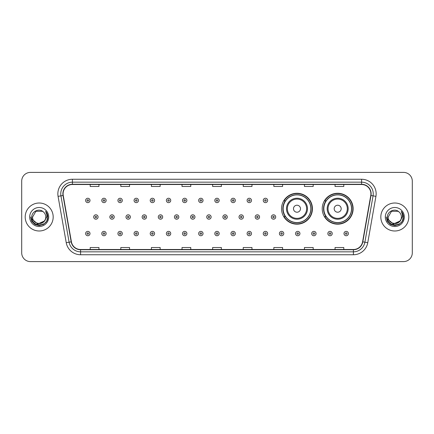 <?xml version="1.0" encoding="UTF-8"?>
<svg xmlns="http://www.w3.org/2000/svg" width="434" height="434" viewBox="0 0 434 434"><rect width="100%" height="100%" fill="white"/><g stroke="black" fill="none" stroke-linecap="round" stroke-linejoin="round"><path stroke-width="0.65" d="M322.229 208.721A15.45 15.45 0 0 0 337.679 224.172A15.45 15.45 0 0 0 353.13 208.721A15.45 15.45 0 0 0 337.679 193.271A15.45 15.45 0 0 0 322.229 208.721M281.536 208.721A15.45 15.45 0 0 0 296.986 224.172A15.45 15.45 0 0 0 312.437 208.721A15.45 15.45 0 0 0 296.986 193.271A15.45 15.45 0 0 0 281.536 208.721M285.241 216.593A14.138 14.138 0 0 1 285.241 200.85M325.934 216.593A14.138 14.138 0 0 1 325.934 200.85M21.7 181.146L21.7 252.854A8.745 8.745 0 0 0 30.445 261.599L403.555 261.599A8.745 8.745 0 0 0 412.3 252.854L412.3 181.146A8.745 8.745 0 0 0 403.555 172.401L30.445 172.401A8.745 8.745 0 0 0 21.7 181.146L21.7 252.854M25.199 217A13.991 13.991 0 0 0 39.19 230.991A13.991 13.991 0 0 0 53.181 217A13.991 13.991 0 0 0 39.19 203.009A13.991 13.991 0 0 0 25.199 217A13.991 13.991 0 0 0 39.19 230.991A13.991 13.991 0 0 0 53.181 217A13.991 13.991 0 0 0 39.19 203.009A13.991 13.991 0 0 0 25.199 217M380.819 217A13.991 13.991 0 0 0 394.81 230.991A13.991 13.991 0 0 0 408.801 217A13.991 13.991 0 0 0 394.81 203.009A13.991 13.991 0 0 0 380.819 217A13.991 13.991 0 0 0 394.81 230.991A13.991 13.991 0 0 0 408.801 217A13.991 13.991 0 0 0 394.81 203.009A13.991 13.991 0 0 0 380.819 217M63.093 193.824A9.326 9.326 0 0 1 72.418 184.499L361.582 184.499A9.326 9.326 0 0 1 370.766 195.446L362.596 241.792A9.326 9.326 0 0 1 353.406 249.501L80.594 249.501A9.326 9.326 0 0 1 71.404 241.792L63.234 195.446A9.326 9.326 0 0 1 63.093 193.824M62.859 193.824A9.559 9.559 0 0 0 63.006 195.484L71.176 241.836A9.559 9.559 0 0 0 80.594 249.734L353.406 249.734A9.559 9.559 0 0 0 362.824 241.836L370.994 195.484A9.559 9.559 0 0 0 361.582 184.266L72.418 184.266A9.559 9.559 0 0 0 62.859 193.824M58.069 196.358A14.577 14.577 0 0 1 72.418 179.253L361.582 179.253A14.577 14.577 0 0 1 375.931 196.358L367.761 242.704A14.577 14.577 0 0 1 353.406 254.747L80.594 254.747A14.577 14.577 0 0 1 66.239 242.704L58.069 196.358L60.939 195.853A11.658 11.658 0 0 1 72.418 182.166L361.582 182.166A11.658 11.658 0 0 1 373.061 195.853L364.891 242.199A11.658 11.658 0 0 1 353.406 251.834L80.594 251.834A11.658 11.658 0 0 1 69.109 242.199L60.939 195.853A11.658 11.658 0 0 1 60.76 193.824M403.555 172.401L30.445 172.401M30.445 261.599L403.555 261.599M412.3 252.854L412.3 181.146M212.627 184.499L212.627 186.474L221.373 186.474L221.373 184.499M182.02 184.499L182.02 186.474L190.765 186.474L190.765 184.499M151.412 184.499L151.412 186.474L160.157 186.474L160.157 184.499M120.809 184.499L120.809 186.474L129.554 186.474L129.554 184.499M90.201 184.499L90.201 186.474L98.947 186.474L98.947 184.499M243.235 184.499L243.235 186.474L251.98 186.474L251.98 184.499M273.843 184.499L273.843 186.474L282.588 186.474L282.588 184.499M304.446 184.499L304.446 186.474L313.191 186.474L313.191 184.499M335.053 184.499L335.053 186.474L343.799 186.474L343.799 184.499M221.373 249.501L221.373 247.526L212.627 247.526L212.627 249.501M190.765 249.501L190.765 247.526L182.02 247.526L182.02 249.501M160.157 249.501L160.157 247.526L151.412 247.526L151.412 249.501M129.554 249.501L129.554 247.526L120.809 247.526L120.809 249.501M98.947 249.501L98.947 247.526L90.201 247.526L90.201 249.501M251.98 249.501L251.98 247.526L243.235 247.526L243.235 249.501M282.588 249.501L282.588 247.526L273.843 247.526L273.843 249.501M313.191 249.501L313.191 247.526L304.446 247.526L304.446 249.501M343.799 249.501L343.799 247.526L335.053 247.526L335.053 249.501M44.241 221.232C40.742 225.962 32.257 222.935 32.599 217C32.197 225.501 46.183 225.501 45.782 217C46.183 225.501 32.197 225.501 32.599 217L35.897 211.293L42.483 211.293L43.508 212.02C39.461 207.783 31.677 211.277 31.753 217C31.009 227.172 47.501 227.438 47.767 217.494L47.783 217C47.756 214.841 47.04 212.942 45.624 211.304C46.698 213.072 47.078 214.971 46.764 217L44.241 221.232A6.591 6.591 0 0 0 45.782 217C46.183 225.501 32.197 225.501 32.599 217L35.897 211.293M45.782 217A6.591 6.591 0 0 0 43.508 212.02M44.659 220.879L37.785 223.998L31.953 219.137M29.686 217A9.505 9.505 0 0 0 39.19 226.505A9.505 9.505 0 0 0 48.695 217A9.505 9.505 0 0 0 39.19 207.495A9.505 9.505 0 0 0 29.686 217M45.624 211.304L47.778 217.25L47.377 214.396L47.778 217.25L47.377 214.396L47.778 217.25L45.689 211.38L47.778 217.25L45.689 211.38L47.783 217L46.633 221.297L43.487 224.443L39.19 225.593L34.894 224.443L31.747 221.297L30.597 217M45.689 211.38L47.778 217.255M300.485 208.721A3.499 3.499 0 0 0 296.986 205.222A3.499 3.499 0 0 0 293.487 208.721A3.499 3.499 0 0 0 296.986 212.221A3.499 3.499 0 0 0 300.485 208.721M307.478 208.721A10.492 10.492 0 0 0 296.986 198.229A10.492 10.492 0 0 0 286.494 208.721A10.492 10.492 0 0 0 296.986 219.213A10.492 10.492 0 0 0 307.478 208.721A10.492 10.492 0 0 1 296.986 219.213A10.492 10.492 0 0 1 286.494 208.721M310.831 208.721A13.845 13.845 0 0 0 296.986 194.877A13.845 13.845 0 0 0 283.142 208.721A13.845 13.845 0 0 0 296.986 222.566A13.845 13.845 0 0 0 310.831 208.721M312.144 208.721A15.157 15.157 0 0 1 284.031 216.593L285.436 216.593A13.975 13.975 0 0 0 310.961 208.754A13.975 13.975 0 0 0 285.436 200.85L284.031 200.85A15.157 15.157 0 0 1 312.144 208.721M341.178 208.721A3.499 3.499 0 0 0 337.679 205.222A3.499 3.499 0 0 0 334.18 208.721A3.499 3.499 0 0 0 337.679 212.221A3.499 3.499 0 0 0 341.178 208.721M348.171 208.721A10.492 10.492 0 0 0 337.679 198.229A10.492 10.492 0 0 0 327.182 208.721A10.492 10.492 0 0 0 337.679 219.213A10.492 10.492 0 0 0 348.171 208.721A10.492 10.492 0 0 1 337.679 219.213A10.492 10.492 0 0 1 327.182 208.721M351.524 208.721A13.845 13.845 0 0 0 337.679 194.877A13.845 13.845 0 0 0 323.835 208.721A13.845 13.845 0 0 0 337.679 222.566A13.845 13.845 0 0 0 351.524 208.721M352.837 208.721A15.157 15.157 0 0 1 324.724 216.593L326.129 216.593A13.975 13.975 0 0 0 351.654 208.754A13.975 13.975 0 0 0 326.129 200.85L324.724 200.85A15.157 15.157 0 0 1 352.837 208.721M401.401 217C401.803 225.501 387.817 225.501 388.218 217L391.517 211.293L398.103 211.293L399.128 212.02C395.081 207.783 387.296 211.277 387.372 217C386.629 227.172 403.121 227.438 403.392 217.494L403.403 217C403.381 214.841 402.66 212.942 401.244 211.304C402.323 213.072 402.698 214.971 402.383 217L399.86 221.232A6.591 6.591 0 0 0 401.401 217C401.803 225.501 387.817 225.501 388.218 217L391.517 211.293L398.103 211.293L399.128 212.02A6.591 6.591 0 0 1 401.401 217C401.803 225.501 387.817 225.501 388.218 217C387.877 222.935 396.361 225.962 399.86 221.232M400.278 220.879L393.405 223.998L387.578 219.137M385.305 217A9.505 9.505 0 0 0 394.81 226.505A9.505 9.505 0 0 0 404.314 217A9.505 9.505 0 0 0 394.81 207.495A9.505 9.505 0 0 0 385.305 217M401.244 211.304L403.398 217.25L403.002 214.396L403.403 217M386.217 217L387.367 221.297L390.513 224.443L394.81 225.593L399.106 224.443L402.253 221.297L403.403 217L401.309 211.38L403.398 217.25L401.374 211.45M401.309 211.38L403.398 217.255M89.995 200.443A2.186 2.186 0 0 1 87.809 202.629A2.186 2.186 0 0 1 85.623 200.443A2.186 2.186 0 0 1 87.809 198.257A2.186 2.186 0 0 1 89.995 200.443A2.186 2.186 0 0 0 87.809 198.257A2.186 2.186 0 0 0 85.623 200.443M106.146 200.443A2.186 2.186 0 0 1 103.959 202.629A2.186 2.186 0 0 1 101.773 200.443A2.186 2.186 0 0 1 103.959 198.257A2.186 2.186 0 0 1 106.146 200.443A2.186 2.186 0 0 0 103.959 198.257A2.186 2.186 0 0 0 101.773 200.443M122.296 200.443A2.186 2.186 0 0 1 120.109 202.629A2.186 2.186 0 0 1 117.923 200.443A2.186 2.186 0 0 1 120.109 198.257A2.186 2.186 0 0 1 122.296 200.443A2.186 2.186 0 0 0 120.109 198.257A2.186 2.186 0 0 0 117.923 200.443M138.441 200.443A2.186 2.186 0 0 1 136.254 202.629A2.186 2.186 0 0 1 134.068 200.443A2.186 2.186 0 0 1 136.254 198.257A2.186 2.186 0 0 1 138.441 200.443A2.186 2.186 0 0 0 136.254 198.257A2.186 2.186 0 0 0 134.068 200.443M154.591 200.443A2.186 2.186 0 0 1 152.405 202.629A2.186 2.186 0 0 1 150.218 200.443A2.186 2.186 0 0 1 152.405 198.257A2.186 2.186 0 0 1 154.591 200.443A2.186 2.186 0 0 0 152.405 198.257A2.186 2.186 0 0 0 150.218 200.443M170.741 200.443A2.186 2.186 0 0 1 168.555 202.629A2.186 2.186 0 0 1 166.368 200.443A2.186 2.186 0 0 1 168.555 198.257A2.186 2.186 0 0 1 170.741 200.443A2.186 2.186 0 0 0 168.555 198.257A2.186 2.186 0 0 0 166.368 200.443M186.891 200.443A2.186 2.186 0 0 1 184.705 202.629A2.186 2.186 0 0 1 182.519 200.443A2.186 2.186 0 0 1 184.705 198.257A2.186 2.186 0 0 1 186.891 200.443A2.186 2.186 0 0 0 184.705 198.257A2.186 2.186 0 0 0 182.519 200.443M203.036 200.443A2.186 2.186 0 0 1 200.85 202.629A2.186 2.186 0 0 1 198.663 200.443A2.186 2.186 0 0 1 200.85 198.257A2.186 2.186 0 0 1 203.036 200.443A2.186 2.186 0 0 0 200.85 198.257A2.186 2.186 0 0 0 198.663 200.443M219.186 200.443A2.186 2.186 0 0 1 217 202.629A2.186 2.186 0 0 1 214.814 200.443A2.186 2.186 0 0 1 217 198.257A2.186 2.186 0 0 1 219.186 200.443A2.186 2.186 0 0 0 217 198.257A2.186 2.186 0 0 0 214.814 200.443M235.337 200.443A2.186 2.186 0 0 1 233.15 202.629A2.186 2.186 0 0 1 230.964 200.443A2.186 2.186 0 0 1 233.15 198.257A2.186 2.186 0 0 1 235.337 200.443A2.186 2.186 0 0 0 233.15 198.257A2.186 2.186 0 0 0 230.964 200.443M251.481 200.443A2.186 2.186 0 0 1 249.295 202.629A2.186 2.186 0 0 1 247.109 200.443A2.186 2.186 0 0 1 249.295 198.257A2.186 2.186 0 0 1 251.481 200.443A2.186 2.186 0 0 0 249.295 198.257A2.186 2.186 0 0 0 247.109 200.443M267.632 200.443A2.186 2.186 0 0 1 265.445 202.629A2.186 2.186 0 0 1 263.259 200.443A2.186 2.186 0 0 1 265.445 198.257A2.186 2.186 0 0 1 267.632 200.443A2.186 2.186 0 0 0 265.445 198.257A2.186 2.186 0 0 0 263.259 200.443M93.701 217A2.186 2.186 0 0 1 95.887 214.814A2.186 2.186 0 0 1 98.073 217A2.186 2.186 0 0 1 95.887 219.186A2.186 2.186 0 0 1 93.701 217A2.186 2.186 0 0 0 95.887 219.186A2.186 2.186 0 0 0 98.073 217M109.845 217A2.186 2.186 0 0 1 112.032 214.814A2.186 2.186 0 0 1 114.218 217A2.186 2.186 0 0 1 112.032 219.186A2.186 2.186 0 0 1 109.845 217A2.186 2.186 0 0 0 112.032 219.186A2.186 2.186 0 0 0 114.218 217M125.996 217A2.186 2.186 0 0 1 128.182 214.814A2.186 2.186 0 0 1 130.368 217A2.186 2.186 0 0 1 128.182 219.186A2.186 2.186 0 0 1 125.996 217A2.186 2.186 0 0 0 128.182 219.186A2.186 2.186 0 0 0 130.368 217M142.146 217A2.186 2.186 0 0 1 144.332 214.814A2.186 2.186 0 0 1 146.518 217A2.186 2.186 0 0 1 144.332 219.186A2.186 2.186 0 0 1 142.146 217A2.186 2.186 0 0 0 144.332 219.186A2.186 2.186 0 0 0 146.518 217M158.296 217A2.186 2.186 0 0 1 160.477 214.814A2.186 2.186 0 0 1 162.663 217A2.186 2.186 0 0 1 160.477 219.186A2.186 2.186 0 0 1 158.296 217A2.186 2.186 0 0 0 160.477 219.186A2.186 2.186 0 0 0 162.663 217M174.441 217A2.186 2.186 0 0 1 176.627 214.814A2.186 2.186 0 0 1 178.813 217A2.186 2.186 0 0 1 176.627 219.186A2.186 2.186 0 0 1 174.441 217A2.186 2.186 0 0 0 176.627 219.186A2.186 2.186 0 0 0 178.813 217M190.591 217A2.186 2.186 0 0 1 192.777 214.814A2.186 2.186 0 0 1 194.964 217A2.186 2.186 0 0 1 192.777 219.186A2.186 2.186 0 0 1 190.591 217A2.186 2.186 0 0 0 192.777 219.186A2.186 2.186 0 0 0 194.964 217M206.741 217A2.186 2.186 0 0 1 208.928 214.814A2.186 2.186 0 0 1 211.114 217A2.186 2.186 0 0 1 208.928 219.186A2.186 2.186 0 0 1 206.741 217A2.186 2.186 0 0 0 208.928 219.186A2.186 2.186 0 0 0 211.114 217M222.886 217A2.186 2.186 0 0 1 225.072 214.814A2.186 2.186 0 0 1 227.259 217A2.186 2.186 0 0 1 225.072 219.186A2.186 2.186 0 0 1 222.886 217A2.186 2.186 0 0 0 225.072 219.186A2.186 2.186 0 0 0 227.259 217M239.036 217A2.186 2.186 0 0 1 241.223 214.814A2.186 2.186 0 0 1 243.409 217A2.186 2.186 0 0 1 241.223 219.186A2.186 2.186 0 0 1 239.036 217A2.186 2.186 0 0 0 241.223 219.186A2.186 2.186 0 0 0 243.409 217M255.187 217A2.186 2.186 0 0 1 257.373 214.814A2.186 2.186 0 0 1 259.559 217A2.186 2.186 0 0 1 257.373 219.186A2.186 2.186 0 0 1 255.187 217A2.186 2.186 0 0 0 257.373 219.186A2.186 2.186 0 0 0 259.559 217M271.337 217A2.186 2.186 0 0 1 273.523 214.814A2.186 2.186 0 0 1 275.704 217A2.186 2.186 0 0 1 273.523 219.186A2.186 2.186 0 0 1 271.337 217A2.186 2.186 0 0 0 273.523 219.186A2.186 2.186 0 0 0 275.704 217M85.623 233.557A2.186 2.186 0 0 1 87.809 231.371A2.186 2.186 0 0 1 89.995 233.557A2.186 2.186 0 0 1 87.809 235.743A2.186 2.186 0 0 1 85.623 233.557A2.186 2.186 0 0 0 87.809 235.743A2.186 2.186 0 0 0 89.995 233.557M101.773 233.557A2.186 2.186 0 0 1 103.959 231.371A2.186 2.186 0 0 1 106.146 233.557A2.186 2.186 0 0 1 103.959 235.743A2.186 2.186 0 0 1 101.773 233.557A2.186 2.186 0 0 0 103.959 235.743A2.186 2.186 0 0 0 106.146 233.557M117.923 233.557A2.186 2.186 0 0 1 120.109 231.371A2.186 2.186 0 0 1 122.296 233.557A2.186 2.186 0 0 1 120.109 235.743A2.186 2.186 0 0 1 117.923 233.557A2.186 2.186 0 0 0 120.109 235.743A2.186 2.186 0 0 0 122.296 233.557M134.068 233.557A2.186 2.186 0 0 1 136.254 231.371A2.186 2.186 0 0 1 138.441 233.557A2.186 2.186 0 0 1 136.254 235.743A2.186 2.186 0 0 1 134.068 233.557A2.186 2.186 0 0 0 136.254 235.743A2.186 2.186 0 0 0 138.441 233.557M150.218 233.557A2.186 2.186 0 0 1 152.405 231.371A2.186 2.186 0 0 1 154.591 233.557A2.186 2.186 0 0 1 152.405 235.743A2.186 2.186 0 0 1 150.218 233.557A2.186 2.186 0 0 0 152.405 235.743A2.186 2.186 0 0 0 154.591 233.557M166.368 233.557A2.186 2.186 0 0 1 168.555 231.371A2.186 2.186 0 0 1 170.741 233.557A2.186 2.186 0 0 1 168.555 235.743A2.186 2.186 0 0 1 166.368 233.557A2.186 2.186 0 0 0 168.555 235.743A2.186 2.186 0 0 0 170.741 233.557M182.519 233.557A2.186 2.186 0 0 1 184.705 231.371A2.186 2.186 0 0 1 186.891 233.557A2.186 2.186 0 0 1 184.705 235.743A2.186 2.186 0 0 1 182.519 233.557A2.186 2.186 0 0 0 184.705 235.743A2.186 2.186 0 0 0 186.891 233.557M198.663 233.557A2.186 2.186 0 0 1 200.85 231.371A2.186 2.186 0 0 1 203.036 233.557A2.186 2.186 0 0 1 200.85 235.743A2.186 2.186 0 0 1 198.663 233.557A2.186 2.186 0 0 0 200.85 235.743A2.186 2.186 0 0 0 203.036 233.557M214.814 233.557A2.186 2.186 0 0 1 217 231.371A2.186 2.186 0 0 1 219.186 233.557A2.186 2.186 0 0 1 217 235.743A2.186 2.186 0 0 1 214.814 233.557A2.186 2.186 0 0 0 217 235.743A2.186 2.186 0 0 0 219.186 233.557M230.964 233.557A2.186 2.186 0 0 1 233.15 231.371A2.186 2.186 0 0 1 235.337 233.557A2.186 2.186 0 0 1 233.15 235.743A2.186 2.186 0 0 1 230.964 233.557A2.186 2.186 0 0 0 233.15 235.743A2.186 2.186 0 0 0 235.337 233.557M247.109 233.557A2.186 2.186 0 0 1 249.295 231.371A2.186 2.186 0 0 1 251.481 233.557A2.186 2.186 0 0 1 249.295 235.743A2.186 2.186 0 0 1 247.109 233.557A2.186 2.186 0 0 0 249.295 235.743A2.186 2.186 0 0 0 251.481 233.557M263.259 233.557A2.186 2.186 0 0 1 265.445 231.371A2.186 2.186 0 0 1 267.632 233.557A2.186 2.186 0 0 1 265.445 235.743A2.186 2.186 0 0 1 263.259 233.557A2.186 2.186 0 0 0 265.445 235.743A2.186 2.186 0 0 0 267.632 233.557M279.409 233.557A2.186 2.186 0 0 1 281.595 231.371A2.186 2.186 0 0 1 283.782 233.557A2.186 2.186 0 0 1 281.595 235.743A2.186 2.186 0 0 1 279.409 233.557A2.186 2.186 0 0 0 281.595 235.743A2.186 2.186 0 0 0 283.782 233.557M295.559 233.557A2.186 2.186 0 0 1 297.746 231.371A2.186 2.186 0 0 1 299.932 233.557A2.186 2.186 0 0 1 297.746 235.743A2.186 2.186 0 0 1 295.559 233.557A2.186 2.186 0 0 0 297.746 235.743A2.186 2.186 0 0 0 299.932 233.557M311.704 233.557A2.186 2.186 0 0 1 313.89 231.371A2.186 2.186 0 0 1 316.077 233.557A2.186 2.186 0 0 1 313.89 235.743A2.186 2.186 0 0 1 311.704 233.557A2.186 2.186 0 0 0 313.89 235.743A2.186 2.186 0 0 0 316.077 233.557M327.854 233.557A2.186 2.186 0 0 1 330.041 231.371A2.186 2.186 0 0 1 332.227 233.557A2.186 2.186 0 0 1 330.041 235.743A2.186 2.186 0 0 1 327.854 233.557A2.186 2.186 0 0 0 330.041 235.743A2.186 2.186 0 0 0 332.227 233.557M344.005 233.557A2.186 2.186 0 0 1 346.191 231.371A2.186 2.186 0 0 1 348.377 233.557A2.186 2.186 0 0 1 346.191 235.743A2.186 2.186 0 0 1 344.005 233.557A2.186 2.186 0 0 0 346.191 235.743A2.186 2.186 0 0 0 348.377 233.557M361.582 179.253L361.582 184.266M60.939 195.853L63.006 195.484M80.594 254.747L80.594 249.734M353.406 249.734L353.406 254.747M362.824 241.836L367.761 242.704M66.239 242.704L71.176 241.836M370.994 195.484L375.931 196.358M72.418 179.253L72.418 184.266M306.626 208.721A9.64 9.64 0 0 0 296.986 199.081A9.64 9.64 0 0 0 287.346 208.721A9.64 9.64 0 0 0 296.986 218.362A9.64 9.64 0 0 0 306.626 208.721M347.319 208.721A9.64 9.64 0 0 0 337.679 199.081A9.64 9.64 0 0 0 328.039 208.721A9.64 9.64 0 0 0 337.679 218.362A9.64 9.64 0 0 0 347.319 208.721M87.082 200.443A0.727 0.727 0 0 0 87.809 201.17A0.727 0.727 0 0 0 88.541 200.443A0.727 0.727 0 0 0 87.809 199.716A0.727 0.727 0 0 0 87.082 200.443M103.232 200.443A0.727 0.727 0 0 0 103.959 201.17A0.727 0.727 0 0 0 104.686 200.443A0.727 0.727 0 0 0 103.959 199.716A0.727 0.727 0 0 0 103.232 200.443M119.377 200.443A0.727 0.727 0 0 0 120.109 201.17A0.727 0.727 0 0 0 120.836 200.443A0.727 0.727 0 0 0 120.109 199.716A0.727 0.727 0 0 0 119.377 200.443M135.527 200.443A0.727 0.727 0 0 0 136.254 201.17A0.727 0.727 0 0 0 136.987 200.443A0.727 0.727 0 0 0 136.254 199.716A0.727 0.727 0 0 0 135.527 200.443M151.678 200.443A0.727 0.727 0 0 0 152.405 201.17A0.727 0.727 0 0 0 153.131 200.443A0.727 0.727 0 0 0 152.405 199.716A0.727 0.727 0 0 0 151.678 200.443M167.828 200.443A0.727 0.727 0 0 0 168.555 201.17A0.727 0.727 0 0 0 169.282 200.443A0.727 0.727 0 0 0 168.555 199.716A0.727 0.727 0 0 0 167.828 200.443M183.973 200.443A0.727 0.727 0 0 0 184.705 201.17A0.727 0.727 0 0 0 185.432 200.443A0.727 0.727 0 0 0 184.705 199.716A0.727 0.727 0 0 0 183.973 200.443M200.123 200.443A0.727 0.727 0 0 0 200.85 201.17A0.727 0.727 0 0 0 201.582 200.443A0.727 0.727 0 0 0 200.85 199.716A0.727 0.727 0 0 0 200.123 200.443M216.273 200.443A0.727 0.727 0 0 0 217 201.17A0.727 0.727 0 0 0 217.727 200.443A0.727 0.727 0 0 0 217 199.716A0.727 0.727 0 0 0 216.273 200.443M232.418 200.443A0.727 0.727 0 0 0 233.15 201.17A0.727 0.727 0 0 0 233.877 200.443A0.727 0.727 0 0 0 233.15 199.716A0.727 0.727 0 0 0 232.418 200.443M248.568 200.443A0.727 0.727 0 0 0 249.295 201.17A0.727 0.727 0 0 0 250.027 200.443A0.727 0.727 0 0 0 249.295 199.716A0.727 0.727 0 0 0 248.568 200.443M264.718 200.443A0.727 0.727 0 0 0 265.445 201.17A0.727 0.727 0 0 0 266.172 200.443A0.727 0.727 0 0 0 265.445 199.716A0.727 0.727 0 0 0 264.718 200.443M96.614 217A0.727 0.727 0 0 0 95.887 216.273A0.727 0.727 0 0 0 95.154 217A0.727 0.727 0 0 0 95.887 217.727A0.727 0.727 0 0 0 96.614 217M112.764 217A0.727 0.727 0 0 0 112.032 216.273A0.727 0.727 0 0 0 111.305 217A0.727 0.727 0 0 0 112.032 217.727A0.727 0.727 0 0 0 112.764 217M128.909 217A0.727 0.727 0 0 0 128.182 216.273A0.727 0.727 0 0 0 127.455 217A0.727 0.727 0 0 0 128.182 217.727A0.727 0.727 0 0 0 128.909 217M145.059 217A0.727 0.727 0 0 0 144.332 216.273A0.727 0.727 0 0 0 143.6 217A0.727 0.727 0 0 0 144.332 217.727A0.727 0.727 0 0 0 145.059 217M161.209 217A0.727 0.727 0 0 0 160.477 216.273A0.727 0.727 0 0 0 159.75 217A0.727 0.727 0 0 0 160.477 217.727A0.727 0.727 0 0 0 161.209 217M177.36 217A0.727 0.727 0 0 0 176.627 216.273A0.727 0.727 0 0 0 175.9 217A0.727 0.727 0 0 0 176.627 217.727A0.727 0.727 0 0 0 177.36 217M193.504 217A0.727 0.727 0 0 0 192.777 216.273A0.727 0.727 0 0 0 192.05 217A0.727 0.727 0 0 0 192.777 217.727A0.727 0.727 0 0 0 193.504 217M209.655 217A0.727 0.727 0 0 0 208.928 216.273A0.727 0.727 0 0 0 208.195 217A0.727 0.727 0 0 0 208.928 217.727A0.727 0.727 0 0 0 209.655 217M225.805 217A0.727 0.727 0 0 0 225.072 216.273A0.727 0.727 0 0 0 224.345 217A0.727 0.727 0 0 0 225.072 217.727A0.727 0.727 0 0 0 225.805 217M241.95 217A0.727 0.727 0 0 0 241.223 216.273A0.727 0.727 0 0 0 240.496 217A0.727 0.727 0 0 0 241.223 217.727A0.727 0.727 0 0 0 241.95 217M258.1 217A0.727 0.727 0 0 0 257.373 216.273A0.727 0.727 0 0 0 256.64 217A0.727 0.727 0 0 0 257.373 217.727A0.727 0.727 0 0 0 258.1 217M274.25 217A0.727 0.727 0 0 0 273.523 216.273A0.727 0.727 0 0 0 272.791 217A0.727 0.727 0 0 0 273.523 217.727A0.727 0.727 0 0 0 274.25 217M88.541 233.557A0.727 0.727 0 0 0 87.809 232.83A0.727 0.727 0 0 0 87.082 233.557A0.727 0.727 0 0 0 87.809 234.284A0.727 0.727 0 0 0 88.541 233.557M104.686 233.557A0.727 0.727 0 0 0 103.959 232.83A0.727 0.727 0 0 0 103.232 233.557A0.727 0.727 0 0 0 103.959 234.284A0.727 0.727 0 0 0 104.686 233.557M120.836 233.557A0.727 0.727 0 0 0 120.109 232.83A0.727 0.727 0 0 0 119.377 233.557A0.727 0.727 0 0 0 120.109 234.284A0.727 0.727 0 0 0 120.836 233.557M136.987 233.557A0.727 0.727 0 0 0 136.254 232.83A0.727 0.727 0 0 0 135.527 233.557A0.727 0.727 0 0 0 136.254 234.284A0.727 0.727 0 0 0 136.987 233.557M153.131 233.557A0.727 0.727 0 0 0 152.405 232.83A0.727 0.727 0 0 0 151.678 233.557A0.727 0.727 0 0 0 152.405 234.284A0.727 0.727 0 0 0 153.131 233.557M169.282 233.557A0.727 0.727 0 0 0 168.555 232.83A0.727 0.727 0 0 0 167.828 233.557A0.727 0.727 0 0 0 168.555 234.284A0.727 0.727 0 0 0 169.282 233.557M185.432 233.557A0.727 0.727 0 0 0 184.705 232.83A0.727 0.727 0 0 0 183.973 233.557A0.727 0.727 0 0 0 184.705 234.284A0.727 0.727 0 0 0 185.432 233.557M201.582 233.557A0.727 0.727 0 0 0 200.85 232.83A0.727 0.727 0 0 0 200.123 233.557A0.727 0.727 0 0 0 200.85 234.284A0.727 0.727 0 0 0 201.582 233.557M217.727 233.557A0.727 0.727 0 0 0 217 232.83A0.727 0.727 0 0 0 216.273 233.557A0.727 0.727 0 0 0 217 234.284A0.727 0.727 0 0 0 217.727 233.557M233.877 233.557A0.727 0.727 0 0 0 233.15 232.83A0.727 0.727 0 0 0 232.418 233.557A0.727 0.727 0 0 0 233.15 234.284A0.727 0.727 0 0 0 233.877 233.557M250.027 233.557A0.727 0.727 0 0 0 249.295 232.83A0.727 0.727 0 0 0 248.568 233.557A0.727 0.727 0 0 0 249.295 234.284A0.727 0.727 0 0 0 250.027 233.557M266.172 233.557A0.727 0.727 0 0 0 265.445 232.83A0.727 0.727 0 0 0 264.718 233.557A0.727 0.727 0 0 0 265.445 234.284A0.727 0.727 0 0 0 266.172 233.557M282.322 233.557A0.727 0.727 0 0 0 281.595 232.83A0.727 0.727 0 0 0 280.869 233.557A0.727 0.727 0 0 0 281.595 234.284A0.727 0.727 0 0 0 282.322 233.557M298.473 233.557A0.727 0.727 0 0 0 297.746 232.83A0.727 0.727 0 0 0 297.013 233.557A0.727 0.727 0 0 0 297.746 234.284A0.727 0.727 0 0 0 298.473 233.557M314.623 233.557A0.727 0.727 0 0 0 313.89 232.83A0.727 0.727 0 0 0 313.164 233.557A0.727 0.727 0 0 0 313.89 234.284A0.727 0.727 0 0 0 314.623 233.557M330.768 233.557A0.727 0.727 0 0 0 330.041 232.83A0.727 0.727 0 0 0 329.314 233.557A0.727 0.727 0 0 0 330.041 234.284A0.727 0.727 0 0 0 330.768 233.557M346.918 233.557A0.727 0.727 0 0 0 346.191 232.83A0.727 0.727 0 0 0 345.459 233.557A0.727 0.727 0 0 0 346.191 234.284A0.727 0.727 0 0 0 346.918 233.557"/></g></svg>
